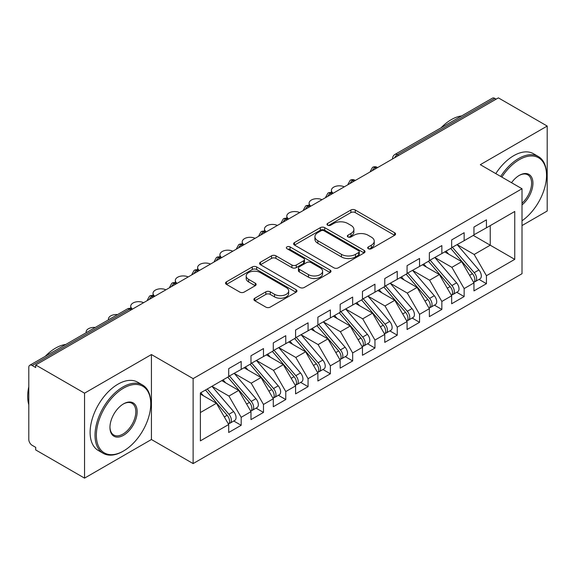 <?xml version="1.0" encoding="UTF-8"?>
<svg xmlns="http://www.w3.org/2000/svg" width="576" height="576" viewBox="0 0 576 576"><rect width="100%" height="100%" fill="white"/><g stroke="black" fill="none" stroke-linecap="round" stroke-linejoin="round"><path stroke-width="0.86" d="M368.33 248.71A2.167 1.253 0 0 0 371.398 248.71L394.646 235.282A3.096 1.786 0 0 0 395.554 234.022A3.096 1.786 0 0 0 394.646 232.754L355.255 210.017A3.096 1.786 0 0 0 350.878 210.017L327.622 223.438A2.167 1.253 0 0 0 326.988 224.323A2.167 1.253 0 0 0 327.622 225.209A2.167 1.253 0 0 0 330.689 225.209L333.698 223.474A9.907 5.717 0 0 1 347.702 223.474L350.986 225.367A9.907 5.717 0 0 1 353.887 229.406A9.907 5.717 0 0 1 350.986 233.453L347.976 235.188A2.167 1.253 0 0 0 347.342 236.074A2.167 1.253 0 0 0 347.976 236.959A2.167 1.253 0 0 0 351.043 236.959L354.053 235.224A9.907 5.717 0 0 1 368.057 235.224L371.34 237.118A9.907 5.717 0 0 1 374.242 241.157A9.907 5.717 0 0 1 371.34 245.203L368.33 246.938A2.167 1.253 0 0 0 367.697 247.824A2.167 1.253 0 0 0 368.33 248.71L368.33 246.938M254.801 298.21A3.096 1.786 0 0 0 253.894 299.477A3.096 1.786 0 0 0 254.801 300.737L265.853 307.116A3.096 1.786 0 0 0 270.23 307.116L296.057 292.205A3.096 1.786 0 0 0 296.957 290.945A3.096 1.786 0 0 0 296.057 289.678L256.658 266.94A3.096 1.786 0 0 0 252.281 266.94L226.454 281.844A3.096 1.786 0 0 0 225.547 283.111A3.096 1.786 0 0 0 226.454 284.371L239.81 292.082A3.096 1.786 0 0 0 244.181 292.082L255.233 285.703A3.096 1.786 0 0 0 256.14 284.436A3.096 1.786 0 0 0 255.233 283.176L248.616 279.353A8.28 4.781 0 0 1 246.19 275.969A8.28 4.781 0 0 1 251.302 271.555A8.28 4.781 0 0 1 260.323 272.592L286.258 287.568A8.28 4.781 0 0 1 288.684 290.945A8.28 4.781 0 0 1 283.572 295.358A8.28 4.781 0 0 1 274.55 294.322L270.23 291.83A3.096 1.786 0 0 0 265.853 291.83L254.801 298.21L254.801 300.737M522.007 225.569L547.2 211.018L547.2 126.058L498.37 97.87L35.712 364.982L35.712 367.553L32.148 365.494A4.73 2.729 -120 0 0 29.779 365.263A4.73 2.729 -120 0 0 28.8 367.423L28.8 439.517A4.73 2.729 -120 0 0 32.148 445.306L35.712 447.365L35.712 449.942L84.542 478.13L151.43 439.517L193.126 463.586L193.126 378.626L151.43 354.55L84.542 393.17L35.712 364.982M547.2 126.058L480.312 164.678L522.007 188.748L193.126 378.626M333.914 267.818A3.096 1.786 0 0 0 338.292 267.818L364.118 252.914A3.096 1.786 0 0 0 365.026 251.647A3.096 1.786 0 0 0 364.118 250.387L324.727 227.642A3.096 1.786 0 0 0 320.35 227.642L294.523 242.554A3.096 1.786 0 0 0 293.616 243.814A3.096 1.786 0 0 0 294.523 245.081L333.914 267.818M287.834 249.178A2.167 1.253 0 0 1 290.038 249.487L290.038 246.91L330.084 270.036A3.096 1.786 0 0 1 330.991 271.296A3.096 1.786 0 0 1 330.084 272.563L304.258 287.467A3.096 1.786 0 0 1 299.88 287.467L260.489 264.722L260.489 262.195A3.096 1.786 0 0 0 259.582 263.462A3.096 1.786 0 0 0 260.489 264.722M260.489 262.195L271.541 255.816A3.096 1.786 0 0 1 275.918 255.816L291.895 265.039A3.096 1.786 0 0 0 296.273 265.039L303.602 260.806A3.096 1.786 0 0 0 304.51 259.546A3.096 1.786 0 0 0 303.602 258.278L286.97 248.681A2.167 1.253 0 0 1 286.337 247.795A2.167 1.253 0 0 1 287.676 246.636A2.167 1.253 0 0 1 290.038 246.91M193.126 463.586L522.007 273.715L522.007 188.748M473.285 235.411L514.757 259.358L514.757 211.471L486.439 227.815L486.439 219.838L473.954 227.045L473.954 235.03L464.148 240.689L464.148 232.711L451.656 239.918L451.656 247.903L441.85 253.562L441.85 245.585L429.365 252.792L429.365 260.777L419.551 266.436L419.551 258.458L407.066 265.666L407.066 273.643L397.253 279.31L397.253 271.332L384.768 278.539L384.768 286.517L374.954 292.183L374.954 284.206L362.47 291.413L362.47 299.39L352.663 305.057L352.663 297.072L340.171 304.286L340.171 312.264L330.365 317.93L330.365 309.946L317.88 317.16L317.88 325.138L308.066 330.804L308.066 322.819L295.582 330.026L295.582 338.011L285.768 343.678L285.768 335.693L273.283 342.9L273.283 350.885L263.477 356.551L263.477 348.566L250.985 355.774L250.985 363.758L241.178 369.418L241.178 361.44L228.694 368.647L228.694 376.632L200.376 392.976L200.376 440.863L228.694 424.519L216.425 403.279L200.376 394.006M514.757 259.358L486.439 275.71L474.178 254.47L457.229 244.685M479.03 279.41L486.439 283.687L486.439 275.71M486.439 283.687L473.954 290.894L473.954 282.917L464.148 288.583L451.879 267.336L434.938 257.558M456.732 292.284L464.148 296.561L464.148 288.583M464.148 296.561L451.656 303.768L451.656 295.79L441.85 301.45L429.588 280.21L412.639 270.432M434.434 305.158L441.85 309.434L441.85 301.45M441.85 309.434L429.365 316.642L429.365 308.664L419.551 314.323L407.29 293.083L390.341 283.298M412.142 318.031L419.551 322.308L419.551 314.323M419.551 322.308L407.066 329.515L407.066 321.538L397.253 327.197L384.991 305.957L368.042 296.172M389.844 330.898L397.253 335.182L397.253 327.197M397.253 335.182L384.768 342.389L384.768 334.404L374.954 340.07L362.693 318.83L345.751 309.046M367.546 343.771L374.954 348.055L374.954 340.07M374.954 348.055L362.47 355.262L362.47 347.278L352.663 352.944L340.394 331.704L323.453 321.919M345.247 356.645L352.663 360.929L352.663 352.944M352.663 360.929L340.171 368.136L340.171 360.151L330.365 365.818L318.103 344.578L301.154 334.793L322.798 360.072L318.118 362.779A6.307 3.643 60 0 1 320.551 368.77A6.307 3.643 60 0 1 319.248 371.657A6.307 3.643 60 0 1 318.226 371.952M322.956 369.518L330.365 373.795L330.365 365.818M330.365 373.795L317.88 381.01L317.88 373.025L308.066 378.691L295.805 357.451L278.856 347.666M300.658 382.392L308.066 386.669L308.066 378.691M308.066 386.669L295.582 393.883L295.582 385.898L285.768 391.565L273.506 370.325L256.565 360.54M278.359 395.266L285.768 399.542L285.768 391.565M285.768 399.542L273.283 406.75L273.283 398.772L263.477 404.438L251.208 383.198L234.266 373.414L255.91 398.693L251.23 401.4A6.307 3.643 60 0 1 253.663 407.39A6.307 3.643 60 0 1 252.36 410.278A6.307 3.643 60 0 1 251.338 410.573M256.061 408.139L263.477 412.416L263.477 404.438M263.477 412.416L250.985 419.623L250.985 411.646L241.178 417.312L228.917 396.065L211.968 386.287M233.762 421.013L241.178 425.29L241.178 417.312M241.178 425.29L228.694 432.497L228.694 424.519M228.694 376.373L241.178 369.418M200.376 412.546L216.425 403.279M250.985 363.499L263.477 356.551M228.917 396.065L238.723 390.406L221.782 380.621M250.985 411.646L238.723 390.406M273.283 350.626L285.768 343.678M251.208 383.198L261.022 377.532L244.073 367.747M273.283 398.772L261.022 377.532M295.582 337.752L308.066 330.804M273.506 370.325L283.32 364.658L266.371 354.874M295.582 385.898L283.32 364.658M317.88 324.878L330.365 317.93M295.805 357.451L305.611 351.785L288.67 342M317.88 373.025L305.611 351.785M340.171 312.005L352.663 305.057M318.103 344.578L327.91 338.911L310.968 329.126M340.171 360.151L327.91 338.911M362.47 299.138L374.954 292.183M340.394 331.704L350.208 326.038L333.259 316.253M362.47 347.278L350.208 326.038M384.768 286.265L397.253 279.31M362.693 318.83L372.506 313.164L355.558 303.386M384.768 334.404L372.506 313.164M407.066 273.391L419.551 266.436M384.991 305.957L394.805 300.29L377.856 290.513M407.066 321.538L394.805 300.29M429.365 260.518L441.85 253.562M407.29 293.083L417.096 287.424L400.154 277.639M429.365 308.664L417.096 287.424M451.656 247.644L464.148 240.689M429.588 280.21L439.394 274.55L422.446 264.766M451.656 295.79L439.394 274.55M496.138 99.151L494.806 98.381L397.31 154.67L398.65 155.441M394.632 157.759A4.73 2.729 120 0 1 397.31 154.67A4.73 2.729 60 0 0 394.942 154.433L492.437 98.15A4.73 2.729 60 0 1 494.806 98.381M473.954 234.77L486.439 227.815M474.178 254.47L490.234 245.196L490.234 225.634L514.757 211.471M451.879 267.336L461.693 261.677L444.744 251.892M473.954 282.917L461.693 261.677M84.542 393.17L84.542 478.13M151.43 439.517L151.43 354.55M376.236 168.379L374.904 167.609A4.73 2.729 -120 0 0 372.535 167.371A4.73 2.729 -120 0 0 372.485 167.407L370.282 171.403A4.73 2.729 0 0 0 370.332 171.792M353.945 181.253L352.606 180.475A4.73 2.729 -120 0 0 350.237 180.245A4.73 2.729 -120 0 0 350.186 180.281L347.983 184.277A4.73 2.729 0 0 0 348.034 184.666M331.646 194.126L330.307 193.349A4.73 2.729 -120 0 0 327.946 193.118A4.73 2.729 -120 0 0 327.888 193.147L325.685 197.15A4.73 2.729 0 0 0 325.735 197.539M309.348 207L308.009 206.222A4.73 2.729 -120 0 0 305.647 205.992A4.73 2.729 -120 0 0 305.59 206.021L303.394 210.024A4.73 2.729 0 0 0 303.437 210.406M287.05 219.866L285.718 219.096A4.73 2.729 -120 0 0 283.349 218.866A4.73 2.729 -120 0 0 283.291 218.894L281.095 222.89A4.73 2.729 0 0 0 281.146 223.279M264.758 232.74L263.419 231.97A4.73 2.729 -120 0 0 261.05 231.739A4.73 2.729 -120 0 0 261 231.768L258.797 235.764A4.73 2.729 0 0 0 258.847 236.153M242.46 245.614L241.121 244.843A4.73 2.729 -120 0 0 238.759 244.606A4.73 2.729 -120 0 0 238.702 244.642L236.498 248.638A4.73 2.729 0 0 0 236.549 249.026M220.162 258.487L218.822 257.717A4.73 2.729 -120 0 0 216.461 257.479A4.73 2.729 -120 0 0 216.403 257.515L214.207 261.511A4.73 2.729 0 0 0 214.25 261.9M197.863 271.361L196.524 270.59A4.73 2.729 -120 0 0 194.162 270.353A4.73 2.729 -120 0 0 194.105 270.389L191.909 274.385A4.73 2.729 0 0 0 191.952 274.774M175.572 284.234L174.233 283.464A4.73 2.729 -120 0 0 171.864 283.226A4.73 2.729 -120 0 0 171.814 283.262L169.61 287.258A4.73 2.729 0 0 0 169.661 287.647M153.274 297.108L151.934 296.338A4.73 2.729 -120 0 0 149.566 296.1A4.73 2.729 -120 0 0 149.515 296.136L147.312 300.132A4.73 2.729 0 0 0 147.362 300.521M369.194 249.019L371.34 247.781A9.907 5.717 0 0 0 374.242 243.734L374.242 241.157M353.887 229.406L353.887 231.984A9.907 5.717 0 0 1 350.986 236.03L348.84 237.262M394.61 235.31L355.255 212.587A3.096 1.786 0 0 0 350.878 212.587L328.493 225.511M364.075 252.936L324.727 230.213A3.096 1.786 0 0 0 320.35 230.213L294.559 245.102M358.646 252.533A2.167 1.253 0 0 0 359.28 251.647A2.167 1.253 0 0 0 358.646 250.762L324.065 230.796A2.167 1.253 0 0 0 321.005 230.796L317.83 232.632A9.907 5.717 0 0 0 314.928 236.671A9.907 5.717 0 0 0 317.83 240.718L341.467 254.362A9.907 5.717 0 0 0 355.471 254.362L358.646 252.533L358.646 255.11A2.167 1.253 0 0 0 359.28 254.225L359.28 251.647M314.928 236.671L314.928 239.249A9.907 5.717 0 0 0 317.83 243.295L317.83 240.718M358.646 255.11L355.471 256.939A9.907 5.717 0 0 1 341.467 256.939L317.83 243.295M260.532 264.751L271.541 258.394L271.541 255.816M304.51 259.546L304.51 262.123A3.096 1.786 0 0 1 303.602 263.383L296.273 267.617A3.096 1.786 0 0 1 291.895 267.617L275.918 258.394A3.096 1.786 0 0 0 271.541 258.394M290.038 249.487L330.048 272.585M308.477 274.615A8.28 4.781 0 0 0 317.498 275.652A8.28 4.781 0 0 0 322.61 271.231A8.28 4.781 0 0 0 320.184 267.854L311.047 262.577A3.096 1.786 0 0 0 306.67 262.577L299.333 266.81A3.096 1.786 0 0 0 298.433 268.078A3.096 1.786 0 0 0 299.333 269.338L308.477 274.615L308.477 277.186A8.28 4.781 0 0 0 317.498 278.222A8.28 4.781 0 0 0 322.61 273.809L322.61 271.231M298.433 268.078L298.433 270.648A3.096 1.786 0 0 0 299.333 271.915L299.333 269.338M308.477 277.186L299.333 271.915M288.684 290.945L288.684 293.522A8.28 4.781 0 0 1 283.572 297.936A8.28 4.781 0 0 1 274.55 296.899L270.23 294.401A3.096 1.786 0 0 0 265.853 294.401L254.837 300.758M246.19 275.969L246.19 278.546A8.28 4.781 0 0 0 248.616 281.923L248.616 279.353M255.197 285.725L248.616 281.923M296.014 292.234L256.658 269.51A3.096 1.786 0 0 0 252.281 269.51L226.498 284.4M452.52 247.399L474.199 272.671A6.307 3.643 60 0 1 476.633 278.662A6.307 3.643 60 0 1 475.322 281.549L480.01 278.849A6.307 3.643 -120 0 0 481.313 275.962A6.307 3.643 -120 0 0 478.879 269.964L457.207 244.699M475.322 281.549A6.307 3.643 60 0 1 474.307 281.844M450.734 248.429L472.414 273.701A6.307 3.643 60 0 1 474.847 279.691A6.307 3.643 60 0 1 473.702 282.478M344.268 186.833A7.884 4.55 0 0 0 335.902 186.25A7.884 4.55 0 0 0 331.402 190.361A7.884 4.55 0 0 0 333.18 193.241M448.625 254.131L446.054 251.136M430.222 260.273L451.901 285.538A6.307 3.643 60 0 1 454.334 291.535A6.307 3.643 60 0 1 453.031 294.422L457.711 291.715A6.307 3.643 -120 0 0 459.014 288.828A6.307 3.643 -120 0 0 456.581 282.838L434.909 257.573M453.031 294.422A6.307 3.643 60 0 1 452.009 294.71M428.443 261.302L450.115 286.574A6.307 3.643 60 0 1 452.549 292.565A6.307 3.643 60 0 1 451.404 295.351M321.977 199.706A7.884 4.55 0 0 0 313.61 199.123A7.884 4.55 0 0 0 309.103 203.234A7.884 4.55 0 0 0 310.882 206.114M426.326 267.005L423.756 264.01M407.93 273.146L429.602 298.411A6.307 3.643 60 0 1 432.036 304.409A6.307 3.643 60 0 1 430.733 307.296L435.413 304.589A6.307 3.643 -120 0 0 436.716 301.702A6.307 3.643 -120 0 0 434.282 295.711L412.61 270.446M430.733 307.296A6.307 3.643 60 0 1 429.71 307.584M406.145 274.176L427.817 299.441A6.307 3.643 60 0 1 430.25 305.438A6.307 3.643 60 0 1 429.106 308.225M299.678 212.58A7.884 4.55 0 0 0 291.312 211.99A7.884 4.55 0 0 0 286.805 216.108A7.884 4.55 0 0 0 288.583 218.988M404.028 279.878L401.465 276.883M385.632 286.02L407.304 311.285A6.307 3.643 60 0 1 409.738 317.282A6.307 3.643 60 0 1 408.434 320.17L413.114 317.462A6.307 3.643 -120 0 0 414.425 314.575A6.307 3.643 -120 0 0 411.991 308.585L390.312 283.32M408.434 320.17A6.307 3.643 60 0 1 407.412 320.458M383.846 287.05L405.518 312.314A6.307 3.643 60 0 1 407.959 318.312A6.307 3.643 60 0 1 406.814 321.098M277.38 225.454A7.884 4.55 0 0 0 269.014 224.863A7.884 4.55 0 0 0 264.506 228.974A7.884 4.55 0 0 0 266.285 231.854M381.737 292.752L379.166 289.757M363.334 298.894L385.006 324.158A6.307 3.643 60 0 1 387.446 330.156A6.307 3.643 60 0 1 386.136 333.043L390.823 330.336A6.307 3.643 -120 0 0 392.126 327.449A6.307 3.643 -120 0 0 389.693 321.458L368.014 296.194M386.136 333.043A6.307 3.643 60 0 1 385.114 333.331M361.548 299.923L383.227 325.188A6.307 3.643 60 0 1 385.661 331.186A6.307 3.643 60 0 1 384.516 333.965M255.082 238.327A7.884 4.55 0 0 0 246.715 237.737A7.884 4.55 0 0 0 242.215 241.848A7.884 4.55 0 0 0 243.994 244.728M359.438 305.626L356.868 302.63M522.007 220.781A38.47 22.212 120 0 0 546.53 175.363A38.47 22.212 120 0 0 519.329 159.66A38.47 22.212 120 0 0 501.84 177.106M500.695 176.443A39.413 22.759 -60 0 1 518.659 158.501A39.413 22.759 -60 0 1 538.366 156.542A39.413 22.759 -60 0 1 546.53 174.593L546.53 175.363M511.531 182.7A19.231 11.102 -60 0 1 519.329 175.363L519.329 175.363A19.231 11.102 -60 0 1 532.865 181.699A19.231 11.102 -60 0 1 522.007 204.919M441.058 127.807A39.413 22.759 -60 0 1 451.325 119.621A39.413 22.759 -60 0 1 461.592 115.956M495.792 173.614A39.413 22.759 -60 0 1 513.756 155.664A39.413 22.759 -60 0 1 533.462 153.713L538.366 156.542M522.007 203.177A18.288 10.562 120 0 0 531.151 187.337A18.288 10.562 120 0 0 527.803 174.845A18.288 10.562 120 0 0 518.99 175.565M122.89 451.361L123.559 450.972A38.47 22.212 120 0 0 150.761 403.855A38.47 22.212 120 0 0 123.559 388.152A38.47 22.212 120 0 0 96.358 435.269A38.47 22.212 120 0 0 123.559 450.972L122.89 451.361A39.413 22.759 -60 0 1 103.183 453.312A39.413 22.759 -60 0 1 97.142 421.726A39.413 22.759 -60 0 1 122.89 386.993A39.413 22.759 -60 0 1 142.603 385.042A39.413 22.759 -60 0 1 150.761 403.085L150.761 403.855M123.559 435.269A19.231 11.102 -60 0 1 109.958 427.414A19.231 11.102 -60 0 1 123.559 403.855L123.559 403.855A19.231 11.102 -60 0 1 137.16 411.71A19.231 11.102 -60 0 1 123.559 435.269M109.966 427.018A18.288 10.562 120 0 0 113.746 435.017A18.288 10.562 120 0 0 122.89 434.11A18.288 10.562 120 0 0 134.842 417.989A18.288 10.562 120 0 0 132.034 403.337A18.288 10.562 120 0 0 123.221 404.057M45.288 356.306A39.413 22.759 -60 0 1 55.555 348.113A39.413 22.759 -60 0 1 65.822 344.455M103.183 453.312L98.28 450.475A39.413 22.759 -60 0 1 92.239 418.896A39.413 22.759 -60 0 1 117.986 384.163A39.413 22.759 -60 0 1 137.693 382.205L142.603 385.042M28.8 404.755A39.413 22.759 -60 0 1 28.8 386.734M341.035 311.767L362.714 337.032A6.307 3.643 60 0 1 365.148 343.03A6.307 3.643 60 0 1 363.838 345.917L368.525 343.21A6.307 3.643 -120 0 0 369.828 340.322A6.307 3.643 -120 0 0 367.394 334.332L345.722 309.067M363.838 345.917A6.307 3.643 60 0 1 362.822 346.205M339.257 312.797L360.929 338.062A6.307 3.643 60 0 1 363.362 344.059A6.307 3.643 60 0 1 362.218 346.838M232.783 251.201A7.884 4.55 0 0 0 224.424 250.61A7.884 4.55 0 0 0 219.917 254.722A7.884 4.55 0 0 0 221.695 257.602M337.14 318.492L334.57 315.497M318.744 324.641L340.416 349.906A6.307 3.643 60 0 1 342.85 355.896A6.307 3.643 60 0 1 341.546 358.783L346.226 356.083A6.307 3.643 -120 0 0 347.53 353.196A6.307 3.643 -120 0 0 345.096 347.206L323.424 321.934M341.546 358.783A6.307 3.643 60 0 1 340.524 359.078M316.958 325.67L338.63 350.935A6.307 3.643 60 0 1 341.064 356.933A6.307 3.643 60 0 1 339.919 359.712M210.492 264.074A7.884 4.55 0 0 0 202.126 263.484A7.884 4.55 0 0 0 197.618 267.595A7.884 4.55 0 0 0 199.397 270.475M314.842 331.366L312.271 328.37M319.248 371.657L323.928 368.957A6.307 3.643 -120 0 0 325.238 366.07A6.307 3.643 -120 0 0 322.798 360.072M294.66 338.544L316.332 363.809A6.307 3.643 60 0 1 318.773 369.799A6.307 3.643 60 0 1 317.621 372.586M188.194 276.948A7.884 4.55 0 0 0 179.827 276.358A7.884 4.55 0 0 0 175.32 280.469A7.884 4.55 0 0 0 177.098 283.349M292.55 344.239L289.98 341.244M296.446 337.514L318.118 362.779M274.147 350.388L295.819 375.653A6.307 3.643 60 0 1 298.26 381.643A6.307 3.643 60 0 1 296.95 384.53L301.63 381.83A6.307 3.643 -120 0 0 302.94 378.943A6.307 3.643 -120 0 0 300.506 372.946L278.827 347.681M296.95 384.53A6.307 3.643 60 0 1 295.927 384.826M272.362 351.418L294.041 376.682A6.307 3.643 60 0 1 296.474 382.673A6.307 3.643 60 0 1 295.33 385.459M165.895 289.822A7.884 4.55 0 0 0 157.529 289.231A7.884 4.55 0 0 0 153.029 293.342A7.884 4.55 0 0 0 154.807 296.222M270.252 357.113L267.682 354.118M251.849 363.262L273.528 388.526A6.307 3.643 60 0 1 275.962 394.517A6.307 3.643 60 0 1 274.651 397.404L279.338 394.704A6.307 3.643 -120 0 0 280.642 391.817A6.307 3.643 -120 0 0 278.208 385.819L256.536 360.554M274.651 397.404A6.307 3.643 60 0 1 273.636 397.699M250.063 364.291L271.742 389.556A6.307 3.643 60 0 1 274.176 395.546A6.307 3.643 60 0 1 273.031 398.333M143.597 302.688A7.884 4.55 0 0 0 135.23 302.105A7.884 4.55 0 0 0 130.73 306.216A7.884 4.55 0 0 0 132.509 309.096M247.954 369.986L245.383 366.991M252.36 410.278L257.04 407.578A6.307 3.643 -120 0 0 258.343 404.69A6.307 3.643 -120 0 0 255.91 398.693M227.772 377.165L249.444 402.43A6.307 3.643 60 0 1 251.878 408.42A6.307 3.643 60 0 1 250.733 411.206M117.54 314.59A7.884 4.55 0 0 0 108.432 319.09A7.884 4.55 0 0 0 108.526 319.795M225.655 382.86L223.085 379.865M229.55 376.135L251.23 401.4M207.259 389.002L228.931 414.274A6.307 3.643 60 0 1 231.365 420.264A6.307 3.643 60 0 1 230.062 423.151L234.742 420.451A6.307 3.643 -120 0 0 236.052 417.564A6.307 3.643 -120 0 0 233.611 411.566L211.939 386.302M230.062 423.151A6.307 3.643 60 0 1 229.039 423.446M205.474 390.031L227.146 415.303A6.307 3.643 60 0 1 229.579 421.294A6.307 3.643 60 0 1 228.434 424.08M95.242 327.463A7.884 4.55 0 0 0 86.134 331.963A7.884 4.55 0 0 0 86.227 332.669M203.364 395.734L200.794 392.738M130.975 309.982L129.636 309.204L32.148 365.494M132.358 309.182L132.005 308.974A4.73 2.729 120 0 0 129.636 309.204A4.73 2.729 -120 0 0 127.274 308.974L29.779 365.263M377.626 167.58L377.266 167.371A4.73 2.729 120 0 0 374.904 167.609A4.73 2.729 120 0 0 372.334 170.633M392.58 158.94L392.58 158.53A4.73 2.729 0 0 0 392.63 158.918M355.327 180.454L354.967 180.245A4.73 2.729 120 0 0 352.606 180.475A4.73 2.729 120 0 0 350.042 183.506M333.029 193.327L332.676 193.118A4.73 2.729 120 0 0 330.307 193.349A4.73 2.729 120 0 0 327.744 196.38M310.738 206.194L310.378 205.992A4.73 2.729 120 0 0 308.009 206.222A4.73 2.729 120 0 0 305.446 209.254M288.439 219.067L288.079 218.866A4.73 2.729 120 0 0 285.718 219.096A4.73 2.729 120 0 0 283.147 222.12M266.141 231.941L265.781 231.739A4.73 2.729 120 0 0 263.419 231.97A4.73 2.729 120 0 0 260.849 234.994M243.842 244.814L243.482 244.606A4.73 2.729 120 0 0 241.121 244.843A4.73 2.729 120 0 0 238.558 247.867M221.544 257.688L221.191 257.479A4.73 2.729 120 0 0 218.822 257.717A4.73 2.729 120 0 0 216.259 260.741M199.253 270.562L198.893 270.353A4.73 2.729 120 0 0 196.524 270.59A4.73 2.729 120 0 0 193.961 273.614M176.954 283.435L176.594 283.226A4.73 2.729 120 0 0 174.233 283.464A4.73 2.729 120 0 0 171.662 286.488M154.656 296.309L154.296 296.1A4.73 2.729 120 0 0 151.934 296.338A4.73 2.729 120 0 0 149.371 299.362M371.34 247.781L371.34 245.203M347.976 236.959L347.976 235.188M350.986 236.03L350.986 233.453M327.622 225.209L327.622 223.438M350.878 212.587L350.878 210.017M355.255 212.587L355.255 210.017M394.646 235.282L394.646 232.754M294.523 245.081L294.523 242.554M320.35 230.213L320.35 227.642M324.727 230.213L324.727 227.642M364.118 252.914L364.118 250.387M341.467 256.939L341.467 254.362M355.471 256.939L355.471 254.362M275.918 258.394L275.918 255.816M291.895 267.617L291.895 265.039M296.273 267.617L296.273 265.039M303.602 263.383L303.602 260.806M330.084 272.563L330.084 270.036M265.853 294.401L265.853 291.83M270.23 294.401L270.23 291.83M274.55 296.899L274.55 294.322M255.233 285.703L255.233 283.176M226.454 284.371L226.454 281.844M252.281 269.51L252.281 266.94M256.658 269.51L256.658 266.94M296.057 292.205L296.057 289.678M472.414 273.701L469.577 275.335M478.879 269.964L474.199 272.671M450.115 286.574L447.278 288.209M456.581 282.838L451.901 285.538M427.817 299.441L424.987 301.082M434.282 295.711L429.602 298.411M405.518 312.314L402.689 313.956M411.991 308.585L407.304 311.285M383.227 325.188L380.39 326.822M389.693 321.458L385.006 324.158M360.929 338.062L358.092 339.696M367.394 334.332L362.714 337.032M338.63 350.935L335.801 352.57M345.096 347.206L340.416 349.906M316.332 363.809L313.502 365.443M294.041 376.682L291.204 378.317M300.506 372.946L295.819 375.653M271.742 389.556L268.906 391.19M278.208 385.819L273.528 388.526M249.444 402.43L246.607 404.064M227.146 415.303L224.316 416.938M233.611 411.566L228.931 414.274M377.266 167.371A4.73 4.73 0 0 0 372.535 167.371M394.942 154.433A4.73 4.73 0 0 0 392.58 158.53M354.967 180.245A4.73 4.73 0 0 0 350.237 180.245M370.282 171.403L370.282 171.821M332.676 193.118A4.73 4.73 0 0 0 327.946 193.118M347.983 184.277L347.983 184.687M310.378 205.992A4.73 4.73 0 0 0 305.647 205.992M325.685 197.15L325.685 197.561M288.079 218.866A4.73 4.73 0 0 0 283.349 218.866M303.394 210.024L303.394 210.434M265.781 231.739A4.73 4.73 0 0 0 261.05 231.739M281.095 222.89L281.095 223.308M243.482 244.606A4.73 4.73 0 0 0 238.759 244.606M258.797 235.764L258.797 236.182M221.191 257.479A4.73 4.73 0 0 0 216.461 257.479M236.498 248.638L236.498 249.055M198.893 270.353A4.73 4.73 0 0 0 194.162 270.353M214.207 261.511L214.207 261.929M176.594 283.226A4.73 4.73 0 0 0 171.864 283.226M191.909 274.385L191.909 274.802M154.296 296.1A4.73 4.73 0 0 0 149.566 296.1M169.61 287.258L169.61 287.676M132.005 308.974A4.73 4.73 0 0 0 127.274 308.974M147.312 300.132L147.312 300.55M331.402 192.614L331.402 190.361M309.103 205.481L309.103 203.234M286.805 218.354L286.805 216.108M264.506 231.228L264.506 228.974M242.215 244.102L242.215 241.848M219.917 256.975L219.917 254.722M197.618 269.849L197.618 267.595M175.32 282.722L175.32 280.469M153.029 295.596L153.029 293.342M130.73 308.47L130.73 306.216M108.432 319.853L108.432 319.09M86.134 332.726L86.134 331.963"/></g></svg>

